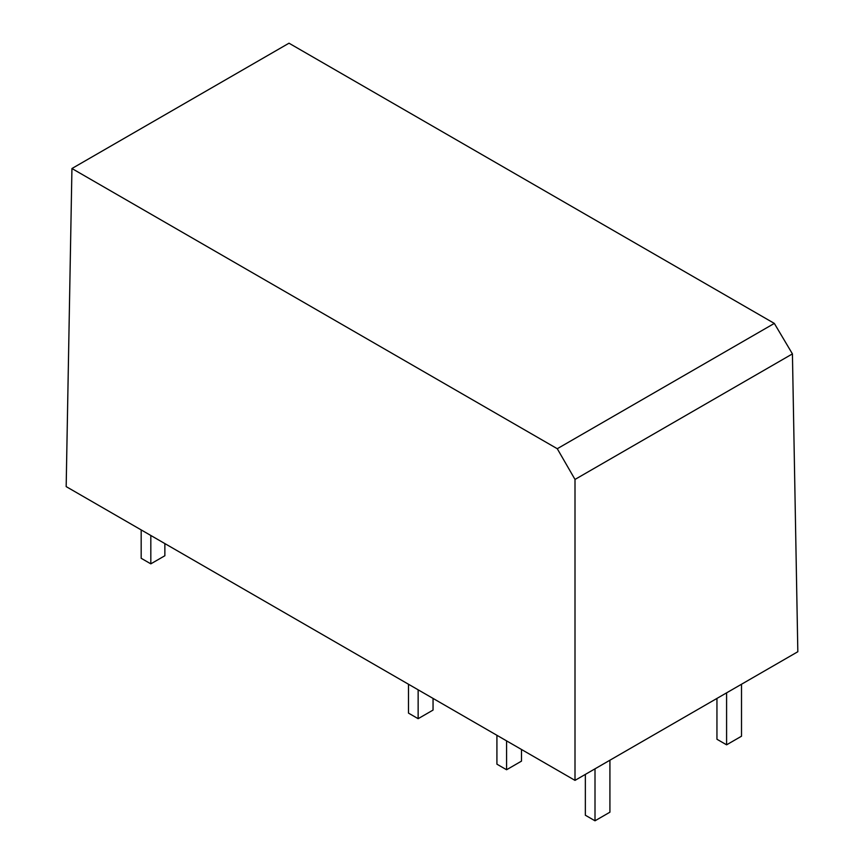<?xml version="1.0" encoding="UTF-8"?>
<svg xmlns="http://www.w3.org/2000/svg" width="864" height="864" viewBox="0 0 864 864"><rect width="100%" height="100%" fill="white"/><g stroke="black" fill="none" stroke-linecap="round" stroke-linejoin="round"><path stroke-width="1.3" d="M575.003 780.376L66.172 486.605L71.939 168.523L288.997 43.2L774.328 323.406L557.269 448.718L575.003 479.434L575.003 780.376L797.828 651.726L792.428 353.894L575.003 479.434M71.939 168.523L557.269 448.718M774.328 323.406L792.428 353.894M741.506 684.245L741.506 736.214L726.592 744.822L716.947 739.249L716.947 698.425M726.592 744.822L726.592 692.852M141.178 529.913L141.178 558.284L150.822 563.846L164.862 555.746L164.862 543.586M150.822 563.846L150.822 535.486M418.144 689.818L418.144 718.686L408.488 713.113L408.488 684.245M418.144 718.686L433.048 710.078L433.048 698.425M521.489 749.488L521.489 761.13L506.574 769.748L496.919 764.176L496.919 735.296M506.574 769.748L506.574 740.869M585.349 774.403L585.349 815.227L595.004 820.8L609.919 812.192L609.919 760.223M595.004 820.8L595.004 768.83"/></g></svg>
